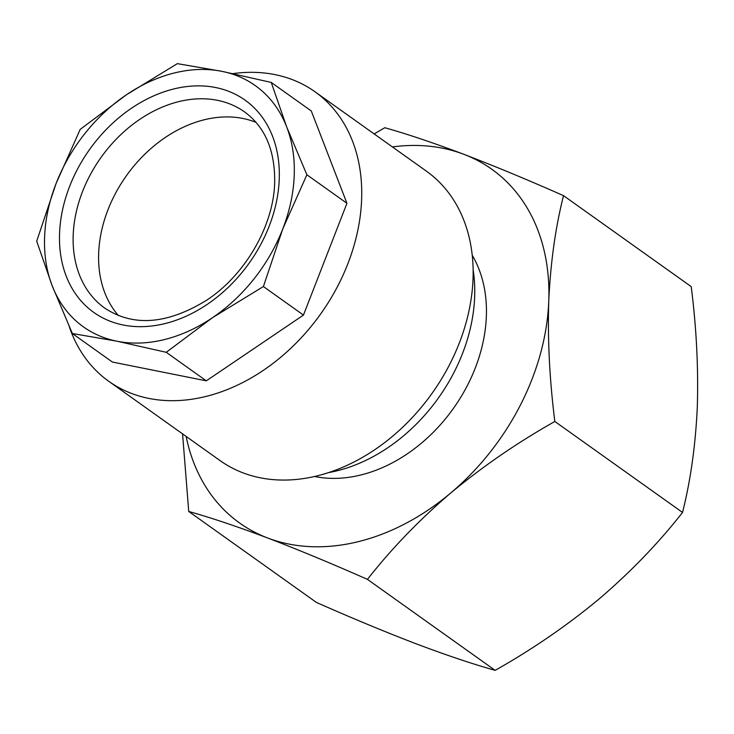 <?xml version="1.0" encoding="UTF-8"?>
<svg xmlns="http://www.w3.org/2000/svg" width="734" height="734" viewBox="0 0 734 734"><rect width="100%" height="100%" fill="white"/><g stroke="black" fill="none" stroke-linecap="round" stroke-linejoin="round"><path stroke-width="1.1" d="M256.056 122.395A120.459 90.53 -54.5 0 0 153.828 146.084A120.459 90.53 -54.5 0 0 98.668 253.147A120.459 90.53 -54.5 0 0 118.422 315.565M52.142 285.645A148.112 111.302 125.5 0 1 44.6 236.944A148.112 111.302 125.5 0 1 56.059 183.583L36.7 241.174L52.142 285.645L72.345 333.511L116.908 341.2L166.251 352.302L212.438 317.721L263.396 286.544L282.755 228.953L306.885 174.765L286.673 126.899L271.241 82.437L221.897 71.336L177.334 63.638L126.376 94.814L80.19 129.395L56.059 183.583A148.112 111.302 125.5 0 1 126.376 94.814A148.112 111.302 125.5 0 1 221.897 71.336A148.112 111.302 125.5 0 1 286.673 126.899A148.112 111.302 125.5 0 1 282.755 228.953A148.112 111.302 125.5 0 1 212.438 317.721A148.112 111.302 125.5 0 1 116.908 341.2A148.112 111.302 125.5 0 1 52.142 285.645M232.944 73.62A177.729 133.57 125.5 0 1 314.978 91.759A177.729 133.57 125.5 0 1 361.614 199.694A177.729 133.57 125.5 0 1 268.213 366.954A177.729 133.57 125.5 0 1 108.715 381.258A177.729 133.57 125.5 0 1 69.326 326.795M314.978 91.759L426.39 171.141A177.729 133.57 125.5 0 1 473.026 279.076A177.729 133.57 125.5 0 1 379.625 446.327A177.729 133.57 125.5 0 1 220.127 460.64L108.715 381.258M473.127 269.773A156.993 117.981 125.5 0 1 474.65 296.976A156.993 117.981 125.5 0 1 328.612 472.604M472.228 255.258A143.176 107.595 125.5 0 1 486.348 316.473A143.176 107.595 125.5 0 1 314.611 476.494M182.564 433.867L188.73 511.46C211.236 517.791 237.541 526.636 267.671 537.994C298.417 549.766 331.676 563.565 367.45 579.374C391.369 548.839 419.123 520.048 450.722 493A217.227 163.251 125.5 0 1 267.671 537.994A217.227 163.251 125.5 0 1 186.124 436.409M548.757 301.133A217.227 163.251 125.5 0 1 450.722 493C482.944 466.273 517.654 442.437 554.84 421.472C549.573 379.671 547.546 339.558 548.757 301.133C550.546 262.625 555.464 227.467 563.519 195.648C527.663 179.802 494.404 166.003 463.732 154.259A217.227 163.251 125.5 0 1 548.757 301.133M392.387 146.91A217.227 163.251 125.5 0 1 463.732 154.259C433.546 142.882 407.232 134.038 384.799 127.725L374.166 133.927M554.84 421.472L682.537 512.451C658.618 542.986 630.864 571.786 599.265 598.834C567.043 625.551 532.334 649.397 495.147 670.362C472.65 664.031 446.336 655.187 416.215 643.828C385.469 632.047 352.21 618.257 316.437 602.44L188.73 511.46M367.45 579.374L495.147 670.362M563.519 195.648L691.217 286.627C696.456 327.914 698.484 368.028 697.3 406.966C695.566 445.024 690.648 480.183 682.537 512.451M72.345 333.511L112.403 362.046L206.3 380.836L303.454 315.088L346.943 203.3L311.289 110.972L271.241 82.437M346.943 203.3L306.885 174.765M303.454 315.088L263.396 286.544M206.3 380.836L166.251 352.302M59.573 233.265A130.34 97.952 125.5 0 1 173.912 88.924A130.34 97.952 125.5 0 1 279.241 179.27A130.34 97.952 125.5 0 1 164.893 323.611A130.34 97.952 125.5 0 1 59.573 233.265M244.615 111.944A120.459 90.53 -54.5 0 0 136.506 121.633A120.459 90.53 -54.5 0 0 73.198 234.999A120.459 90.53 -54.5 0 0 104.815 308.161C133.45 327.025 167.425 324.355 206.759 300.142C245.321 274.865 273.635 225.604 274.672 182.674C275.14 150.543 265.112 126.973 244.615 111.944"/></g></svg>
